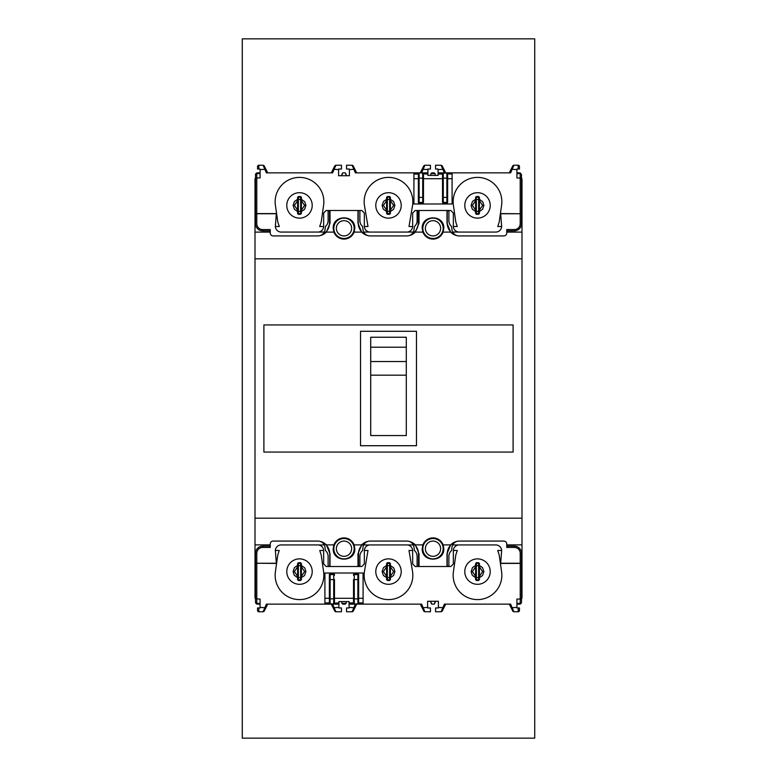 <?xml version="1.0" encoding="UTF-8"?>
<svg xmlns="http://www.w3.org/2000/svg" width="777" height="777" viewBox="0 0 777 777"><rect width="100%" height="100%" fill="white"/><g stroke="black" fill="none" stroke-linecap="round" stroke-linejoin="round"><path stroke-width="1.17" d="M445.716 172.863L442.026 165.618M442.249 165.938L441.113 165.229L442.249 165.938M441.375 165.258L435.557 165.229L435.547 169.046L438.092 169.046L438.082 175.408L427.913 175.408L427.913 169.036L430.448 169.036L430.448 165.229L424.621 165.258M356.711 172.863L353.02 165.618M353.253 165.938L352.117 165.229L353.253 165.938M352.379 165.258L346.552 165.229L346.552 169.036L349.388 169.036L349.407 175.719L338.597 175.719L338.617 169.036L341.453 169.036L341.443 165.229L335.625 165.258M267.715 172.863L264.025 165.618M264.248 165.938L263.112 165.229L264.248 165.938M263.374 165.258L258.809 165.229A1.272 1.272 0 0 0 257.537 166.501L257.537 169.046L260.081 169.046L260.081 177.952L256.779 177.952L256.779 173.582L260.081 173.582M513.626 165.258L512.752 165.938L513.888 165.229L518.191 165.229A1.272 1.272 0 0 1 519.463 166.501L519.463 169.046L516.919 169.046L516.919 177.952L521.474 178.127L521.474 174.854A1.272 1.272 180 0 0 520.202 173.582L520.202 213.578L521.474 213.753L500.65 213.578L501.651 226.515A5.847 5.847 0 0 1 495.813 232.07L459.197 232.07A5.847 5.847 0 0 1 453.35 226.515L453.341 213.044L450.806 210.499L419.017 210.499A2.545 2.545 0 0 0 417.103 211.354L417.103 220.668A7.624 7.624 0 0 1 414.442 226.466A34.334 34.334 0 0 0 414.054 229.419A7.119 7.119 0 0 1 406.963 235.926L370.037 235.926A7.119 7.119 0 0 1 363.694 232.051L369.648 232.051M521.474 174.854L520.202 172.863L516.919 172.863M457.109 235.654A12.714 12.714 0 0 1 450.621 232.109L446.989 223.213L446.989 210.499A2.545 2.545 0 0 1 448.892 211.354L448.892 220.668A7.624 7.624 0 0 0 451.563 226.466A34.334 34.334 0 0 1 451.942 229.419A7.119 7.119 0 0 0 459.042 235.926L503.817 235.926A2.923 2.923 0 0 0 506.75 233.003L506.75 229.565L514.355 229.565L514.355 230.837L506.75 230.837M341.453 175.408L342.725 172.863L345.134 172.863L346.367 175.447M423.863 165.744L424.883 165.229L423.747 165.938L424.883 165.229L423.747 165.938L424.883 165.229L423.747 165.938L420.289 172.863M334.868 165.744L335.887 165.229L334.751 165.938L335.887 165.229L334.751 165.938L335.887 165.229L334.751 165.938L331.284 172.863M512.869 165.744L513.888 165.229L512.752 165.938L513.888 165.229L512.752 165.938L509.285 172.863M335.887 165.229L332.614 172.863L266.375 172.863L263.112 165.229M346.542 175.408L345.134 172.863M423.475 173.572L422.717 172.863L423.475 173.621L423.475 202.302A0.767 0.767 -90 0 1 422.717 203.079L419.124 203.079L419.124 202.438A0.767 0.758 180 0 1 418.366 201.68L418.366 197.543M352.117 165.229L355.38 172.863L413.918 172.863L413.918 203.992L452.088 203.992L452.088 174.067L447.639 173.834L447.639 202.302A0.767 0.767 -90 0 1 446.872 203.079L443.288 203.079L443.288 202.438A0.767 0.758 180 0 1 442.521 201.68L442.521 197.543M438.092 172.863L443.288 172.863L442.521 173.621L443.288 172.863L442.521 173.621L442.521 201.68M442.521 173.834A0.767 0.758 180 0 1 443.288 173.077L446.872 173.077A0.767 0.758 0 0 1 447.639 173.834L446.872 172.863L447.639 173.621L446.872 172.863L443.288 172.863L442.521 173.621L443.288 172.863L443.288 202.438L446.872 202.438A0.767 0.758 180 0 0 447.639 201.68M442.521 178.156L446.872 178.156L446.872 172.863L452.088 172.863L452.088 174.067M513.888 165.229L510.625 172.863L452.088 172.863M286.781 205.41A12.714 12.714 0 0 0 299.495 218.123A12.714 12.714 0 0 0 312.208 205.41A12.714 12.714 0 0 0 299.495 192.696A12.714 12.714 0 0 0 286.781 205.41M319.687 226.515L321.183 222.125L323.582 205.371A24.349 24.349 0 0 0 299.495 177.399A24.349 24.349 0 0 0 275.427 205.41L277.816 222.125L279.302 226.515L275.349 226.515A5.847 5.847 0 0 0 281.187 232.07L317.803 232.07A5.847 5.847 0 0 0 323.65 226.515L319.687 226.515M260.081 172.863L256.779 172.863L255.507 174.135L255.507 213.753L256.779 213.753L256.779 223.718A5.847 5.847 0 0 0 262.626 229.565L270.25 229.565L270.25 233.003A2.923 2.923 0 0 0 273.183 235.926L317.958 235.926A7.119 7.119 0 0 0 325.058 229.419A34.334 34.334 0 0 1 325.437 226.466A7.624 7.624 0 0 0 328.108 220.668L328.108 211.354A2.545 2.545 0 0 1 330.011 210.499L326.194 210.499L323.659 213.044L323.65 226.515M422.892 232.109L422.193 228.292C421.668 214.413 444.327 214.413 443.813 228.292L443.113 232.109A10.81 10.81 0 0 1 422.892 232.109L415.384 232.109L419.017 223.213L419.017 210.499L415.2 210.499L412.655 213.044L412.655 226.515L408.993 226.515L412.577 205.371A24.349 24.349 0 0 0 388.5 177.399A24.349 24.349 0 0 0 364.432 205.41L368.007 226.515L364.345 226.515L364.345 213.044L361.8 210.499L358.751 210.499A2.545 2.545 0 0 1 359.897 210.771L359.897 220.668A7.624 7.624 0 0 0 362.558 226.466A34.334 34.334 0 0 1 362.946 229.419A7.119 7.119 0 0 0 363.694 232.051M375.786 205.41A12.714 12.714 0 0 0 388.5 218.123A12.714 12.714 0 0 0 401.214 205.41A12.714 12.714 0 0 0 388.5 192.696A12.714 12.714 0 0 0 375.786 205.41M364.345 226.515A5.847 5.847 0 0 0 370.192 232.07L406.808 232.07A5.847 5.847 0 0 0 412.655 226.515M256.779 223.718L255.507 223.718A7.119 7.119 0 0 0 262.626 230.837L270.25 230.837M297.591 211.538L294.454 209.372L293.094 205.41L294.464 201.457L297.591 199.31M301.408 199.31L304.749 201.748L305.905 205.41L304.535 209.382L301.408 211.538M407.352 232.051L413.306 232.051M452.7 232.051L458.644 232.051M358.751 210.499L330.011 210.499L330.011 223.213L326.379 232.109A12.714 12.714 0 0 1 319.891 235.654M318.356 232.051L324.3 232.051M464.792 205.41A12.714 12.714 0 0 0 477.505 218.123A12.714 12.714 0 0 0 490.219 205.41A12.714 12.714 0 0 0 477.505 192.696A12.714 12.714 0 0 0 464.792 205.41M501.651 226.515L497.756 226.515L499.184 222.125L501.583 205.371A24.349 24.349 0 0 0 477.505 177.399A24.349 24.349 0 0 0 453.428 205.41L455.817 222.125L457.245 226.515L453.35 226.515M475.592 211.538L472.251 209.091L471.095 205.41L472.465 201.457L475.592 199.31M479.409 199.31L482.75 201.748L483.906 205.41L482.536 209.382L479.409 211.538M275.349 226.515L276.35 213.578L256.779 213.578L256.779 177.952L255.507 178.127M386.596 211.538L383.246 209.091L382.099 205.41L383.469 201.457L386.596 199.31M390.404 199.31L393.541 201.466L394.901 205.41L393.541 209.382L390.404 211.538M297.591 200.67L294.396 205.419L297.591 210.149M301.408 210.149L304.603 205.4L301.408 200.67M298.358 196.513L300.641 196.513L301.408 197.387L301.408 213.432L300.641 214.306L298.358 214.306L298.358 199.446L300.641 199.446L300.641 211.373L297.591 211.373L297.591 199.446L298.358 199.446L298.358 196.513L297.591 197.387L297.591 199.446M297.591 211.373L297.591 213.432L298.358 214.306M386.596 200.67L383.391 205.419L386.596 210.149M390.404 210.149L393.609 205.4L390.404 200.67M387.354 196.513L389.646 196.513L390.404 197.387L390.404 213.432L389.646 214.306L387.354 214.306L387.354 199.446L389.646 199.446L389.646 211.373L386.596 211.373L386.596 199.446L387.354 199.446L387.354 196.513L386.596 197.387L386.596 199.446M386.596 211.373L386.596 213.432L387.354 214.306M475.592 200.67L472.397 205.419L475.592 210.149M479.409 210.149L482.604 205.4L479.409 200.67M476.359 196.513L478.642 196.513L479.409 197.387L479.409 213.432L478.642 214.306L476.359 214.306L476.359 199.446L478.642 199.446L478.642 211.373L475.592 211.373L475.592 199.446L476.359 199.446L476.359 196.513L475.592 197.387L475.592 199.446M475.592 211.373L475.592 213.432L476.359 214.306M452.088 178.71L447.639 178.71M442.521 178.71L423.475 178.71M418.366 178.71L413.918 178.71M418.366 202.302A0.767 0.767 -90 0 0 419.124 203.079M442.521 202.302A0.767 0.767 -90 0 0 443.288 203.079M423.475 173.621L422.717 172.863L423.475 173.621L422.717 172.863L419.124 172.863L418.366 173.621L419.124 172.863L418.366 173.621L418.366 178.156L419.124 178.156L419.124 202.438L422.717 202.438A0.767 0.758 -0 0 0 423.475 201.68M427.913 174.067L423.475 173.834A0.767 0.758 180 0 0 422.717 173.077L419.124 172.863L418.366 173.621L419.124 172.863L413.918 172.863M427.913 172.863L422.717 172.863L422.717 197.407L418.366 197.407L418.366 201.68M418.366 197.407L418.366 178.156M444.386 172.863L441.113 165.229M424.883 165.229L421.62 172.863M516.919 169.609L511.111 169.221M438.092 169.609L443.89 169.221M422.105 169.221L427.913 169.609M349.388 169.609L354.895 169.221M333.11 169.221L338.607 169.609M260.081 169.609L265.889 169.221M430.711 175.408L430.866 173.621L435.13 173.621L435.285 175.408M434.654 173.621L434.275 172.863L431.73 172.863L431.352 173.621M435.547 175.408L435.237 174.786M430.458 175.408L430.769 174.786M345.27 172.863L346.697 175.719M342.725 172.863L341.297 175.719M342.871 172.863L341.627 175.447M262.626 229.565L262.626 230.837A7.119 7.119 0 0 1 255.507 223.718L255.507 213.753L276.291 213.753M521.474 178.127L521.474 223.718A7.119 7.119 0 0 1 514.355 230.837A7.119 7.119 0 0 0 521.474 223.718L520.202 223.718A5.847 5.847 0 0 1 514.355 229.565M331.284 604.137L334.974 611.382M334.751 611.062L335.887 611.771L334.751 611.062M335.625 611.742L341.443 611.771L341.453 607.954L338.908 607.954L338.918 601.592L349.087 601.592L349.087 607.964L346.552 607.964L346.552 611.771L352.379 611.742M420.289 604.137L423.98 611.382M423.747 611.062L424.883 611.771L423.747 611.062M424.621 611.742L430.448 611.771L430.448 607.964L427.612 607.964L427.593 601.281L438.403 601.281L438.383 607.964L435.547 607.964L435.557 611.771L441.375 611.742M509.285 604.137L512.975 611.382M512.752 611.062L513.888 611.771L512.752 611.062M513.626 611.742L518.191 611.771A1.272 1.272 0 0 0 519.463 610.499L519.463 607.954L516.919 607.954L516.919 599.048L520.221 599.048L520.221 603.418L516.919 603.418M263.374 611.742L264.248 611.062L263.112 611.771L258.809 611.771A1.272 1.272 0 0 1 257.537 610.499L257.537 607.954L260.081 607.954L260.081 599.048L255.526 598.873L255.526 602.146A1.272 1.272 -0 0 0 256.798 603.418L256.798 563.422L255.526 563.247L276.35 563.422L275.349 550.485A5.847 5.847 0 0 1 281.187 544.93L317.803 544.93A5.847 5.847 0 0 1 323.65 550.485L323.659 563.956L326.194 566.501L357.983 566.501A2.545 2.545 0 0 0 359.897 565.646L359.897 556.332A7.624 7.624 0 0 1 362.558 550.534A34.334 34.334 0 0 0 362.946 547.581A7.119 7.119 0 0 1 370.037 541.074L406.963 541.074A7.119 7.119 0 0 1 413.306 544.949L407.352 544.949M255.526 601.524L255.526 602.865L256.798 604.137L260.081 604.137M333.887 544.891A10.81 10.81 0 0 1 354.108 544.891L354.807 548.708C355.332 562.587 332.673 562.587 333.187 548.708L333.887 544.891L326.379 544.891L330.011 553.787L330.011 566.501A2.545 2.545 0 0 1 328.108 565.646L328.108 556.332A7.624 7.624 0 0 0 325.437 550.534A34.334 34.334 0 0 1 325.058 547.581A7.119 7.119 0 0 0 317.958 541.074L273.183 541.074A2.923 2.923 0 0 0 270.25 543.997L270.25 547.435L262.645 547.435L262.645 546.163L270.25 546.163M435.547 601.592L434.275 604.137L431.866 604.137L430.633 601.553M353.137 611.256L352.117 611.771L353.253 611.062L352.117 611.771L353.253 611.062L352.117 611.771L353.253 611.062L356.711 604.137M442.132 611.256L441.113 611.771L442.249 611.062L441.113 611.771L442.249 611.062L441.113 611.771L442.249 611.062L445.716 604.137M264.131 611.256L263.112 611.771L264.248 611.062L263.112 611.771L264.248 611.062L267.715 604.137M441.113 611.771L444.386 604.137L510.625 604.137L513.888 611.771M430.458 601.592L431.866 604.137M353.525 603.428L354.283 604.137L353.525 603.379L353.525 579.457M424.883 611.771L421.62 604.137L363.082 604.137L363.082 573.008L324.912 573.008L324.912 602.933L329.361 602.933M338.908 604.137L333.712 604.137L334.479 603.379L333.712 604.137L334.479 603.379L334.479 579.457M263.112 611.771L266.375 604.137L330.128 604.137L330.128 598.844L333.712 598.844L333.712 603.923L330.128 603.923A0.767 0.758 180 0 1 329.361 603.166L330.128 604.137L329.361 603.379L330.128 604.137L333.712 604.137L334.469 603.428M490.219 571.59A12.714 12.714 0 0 0 477.505 558.877A12.714 12.714 0 0 0 464.792 571.59A12.714 12.714 0 0 0 477.505 584.304A12.714 12.714 0 0 0 490.219 571.59M457.313 550.485L455.817 554.875L453.418 571.629A24.349 24.349 0 0 0 477.505 599.601A24.349 24.349 0 0 0 501.573 571.59L499.184 554.875L497.698 550.485L501.651 550.485A5.847 5.847 0 0 0 495.813 544.93L459.197 544.93A5.847 5.847 0 0 0 453.35 550.485L457.313 550.485M521.493 601.524L521.493 563.247L520.221 563.247L520.221 553.282A5.847 5.847 0 0 0 514.374 547.435L506.75 547.435L506.75 543.997A2.923 2.923 0 0 0 503.817 541.074L459.042 541.074A7.119 7.119 0 0 0 451.942 547.581A34.334 34.334 0 0 1 451.563 550.534A7.624 7.624 0 0 0 448.892 556.332L448.892 565.646A2.545 2.545 0 0 1 446.989 566.501L450.806 566.501L453.341 563.956L453.35 550.485M354.108 544.891L361.616 544.891L357.983 553.787L357.983 566.501L361.8 566.501L364.345 563.956L364.345 550.485L368.007 550.485L364.423 571.629A24.349 24.349 0 0 0 388.5 599.601A24.349 24.349 0 0 0 412.568 571.59L408.993 550.485L412.655 550.485L412.655 563.956L415.2 566.501L418.249 566.501A2.545 2.545 0 0 1 417.103 566.229L417.103 556.332A7.624 7.624 0 0 0 414.442 550.534A34.334 34.334 0 0 1 414.054 547.581A7.119 7.119 0 0 0 413.306 544.949M401.214 571.59A12.714 12.714 0 0 0 388.5 558.877A12.714 12.714 0 0 0 375.786 571.59A12.714 12.714 0 0 0 388.5 584.304A12.714 12.714 0 0 0 401.214 571.59M412.655 550.485A5.847 5.847 0 0 0 406.808 544.93L370.192 544.93A5.847 5.847 0 0 0 364.345 550.485M520.221 553.282L521.493 553.282A7.119 7.119 0 0 0 514.374 546.163L506.75 546.163M479.409 565.462L482.546 567.628L483.906 571.59L482.536 575.543L479.409 577.69M475.592 577.69L472.251 575.252L471.095 571.59L472.465 567.618L475.592 565.462M369.648 544.949L363.694 544.949M324.3 544.949L318.356 544.949M418.249 566.501L446.989 566.501L446.989 553.787L450.621 544.891L443.113 544.891A10.81 10.81 0 0 0 422.892 544.891L422.193 548.708C421.668 562.587 444.327 562.587 443.813 548.708L443.113 544.891M458.644 544.949L452.7 544.949M312.208 571.59A12.714 12.714 0 0 0 299.495 558.877A12.714 12.714 0 0 0 286.781 571.59A12.714 12.714 0 0 0 299.495 584.304A12.714 12.714 0 0 0 312.208 571.59M275.349 550.485L279.244 550.485L277.816 554.875L275.417 571.629A24.349 24.349 0 0 0 299.495 599.601A24.349 24.349 0 0 0 323.572 571.59L321.183 554.875L319.755 550.485L323.65 550.485M301.408 565.462L304.749 567.909L305.905 571.59L304.535 575.543L301.408 577.69M297.591 577.69L294.25 575.252L293.094 571.59L294.464 567.618L297.591 565.462M501.651 550.485L500.65 563.422L520.221 563.422L520.221 599.048L521.493 598.873M390.404 565.462L393.754 567.909L394.901 571.59L393.531 575.543L390.404 577.69M386.596 577.69L383.459 575.534L382.099 571.59L383.459 567.618L386.596 565.462M479.409 576.33L482.604 571.581L479.409 566.851M475.592 566.851L472.397 571.6L475.592 576.33M478.642 580.487L476.359 580.487L475.592 579.613L475.592 563.568L476.359 562.694L478.642 562.694L478.642 577.554L476.359 577.554L476.359 565.627L479.409 565.627L479.409 577.554L478.642 577.554L478.642 580.487L479.409 579.613L479.409 577.554M479.409 565.627L479.409 563.568L478.642 562.694M390.404 576.33L393.609 571.581L390.404 566.851M383.391 571.6L386.596 576.33L386.596 566.851L383.391 571.6L382.099 571.59M389.646 580.487L387.354 580.487L386.596 579.613L386.596 563.568L387.354 562.694L389.646 562.694L389.646 577.554L387.354 577.554L387.354 565.627L390.404 565.627L390.404 577.554L389.646 577.554L389.646 580.487L390.404 579.613L390.404 577.554M390.404 565.627L390.404 563.568L389.646 562.694M301.408 576.33L304.603 571.581L301.408 566.851L301.408 576.33M297.591 566.851L294.396 571.6L297.591 576.33M300.641 580.487L298.358 580.487L297.591 579.613L297.591 563.568L298.358 562.694L300.641 562.694L300.641 577.554L298.358 577.554L298.358 565.627L301.408 565.627L301.408 577.554L300.641 577.554L300.641 580.487L301.408 579.613L301.408 577.554M301.408 565.627L301.408 563.568L300.641 562.694M521.493 602.865L520.221 604.137L516.919 604.137M324.912 604.137L324.912 602.933M324.912 598.29L329.361 598.29M334.479 598.29L353.525 598.29M358.634 598.29L363.082 598.29M353.525 603.379L354.283 604.137L353.525 603.166A0.767 0.758 -0 0 0 354.283 603.923L354.283 579.593L358.634 579.593L358.634 574.698L358.634 579.457M358.634 574.698A0.767 0.767 90 0 0 357.876 573.921L354.283 573.921A0.767 0.767 90 0 0 353.525 574.698M334.479 574.698A0.767 0.767 90 0 0 333.712 573.921L330.128 573.921A0.767 0.767 90 0 0 329.361 574.698L329.361 579.457M329.361 603.166L329.361 574.698M333.712 604.137L333.712 603.923A0.767 0.758 -0 0 0 334.479 603.166L338.908 602.933M358.634 579.593L358.634 603.166A0.767 0.758 180 0 1 357.876 603.923L354.283 603.923L357.876 604.137L358.634 602.933L363.082 602.933M353.525 598.844L357.876 598.844L357.876 604.137L358.634 603.379L357.876 604.137L363.082 604.137M354.283 604.137L349.087 604.137M332.614 604.137L335.887 611.771M352.117 611.771L355.38 604.137M260.081 607.391L265.889 607.779M338.908 607.391L333.11 607.779M354.895 607.779L349.087 607.391M427.612 607.391L422.105 607.779M443.89 607.779L438.393 607.391M516.919 607.391L511.111 607.779M346.289 601.592L346.134 603.379L341.87 603.379L341.715 601.592M342.346 603.379L342.725 604.137L345.27 604.137L345.648 603.379M341.453 601.592L341.763 602.214M346.542 601.592L346.231 602.214M431.73 604.137L430.303 601.281M434.275 604.137L435.703 601.281M434.129 604.137L435.373 601.553M514.374 547.435L514.374 546.163A7.119 7.119 0 0 1 521.493 553.282L521.493 563.247L500.709 563.247M255.526 598.873L255.526 553.282A7.119 7.119 0 0 1 262.645 546.163A7.119 7.119 0 0 0 255.526 553.282L256.798 553.282A5.847 5.847 0 0 1 262.645 547.435M255.526 602.865L255.526 602.146M455.312 542.123A12.461 12.461 0 0 0 447.241 553.787L447.241 566.491M447.241 210.509L447.241 223.213A12.461 12.461 0 0 0 455.312 234.877M534.722 38.85L534.722 738.15L242.278 738.15L242.278 38.85L534.722 38.85M358.236 210.499L358.236 223.213A12.461 12.461 0 0 0 366.317 234.877M411.519 234.275A12.461 12.461 0 0 0 418.249 223.213L418.249 210.616M322.096 234.596A12.461 12.461 0 0 0 329.506 223.213L329.506 210.548M357.983 210.499L357.983 223.213L361.616 232.109L354.108 232.109L354.807 228.292C355.332 214.413 332.673 214.413 333.187 228.292L333.887 232.109L326.379 232.109M270.25 544.891L255.002 544.891L255.002 190.035L255.507 190.035M255.507 178.71L255.002 178.71L255.002 190.035M255.002 544.891L255.002 597.251L255.526 597.251L255.002 598.29L255.526 598.29M368.104 235.654A12.714 12.714 0 0 1 361.616 232.109M333.887 232.109A10.81 10.81 0 0 0 354.108 232.109M270.25 232.109L255.002 232.109M506.75 232.109L521.998 232.109L521.998 258.809L255.002 258.809M443.113 232.109L450.621 232.109M415.384 232.109A12.714 12.714 0 0 1 408.896 235.654M406.303 347.202L370.697 347.202L370.697 361.538L406.303 361.538L406.303 337.247L370.697 337.247L370.697 347.202M281.701 541.074A12.714 12.714 0 0 0 281.692 541.074L317.298 541.074A12.714 12.714 0 0 0 317.298 541.074M521.998 232.109L521.998 179.749L521.474 179.749L521.998 178.71L521.474 178.71M521.474 190.035L521.998 190.035M255.002 586.965L255.526 586.965M513.102 452.068L263.898 452.068L263.898 324.932L513.102 324.932L513.102 452.068M360.528 331.284L360.528 445.716L416.472 445.716L416.472 331.284L360.528 331.284M408.896 541.346A12.714 12.714 0 0 1 415.384 544.891L419.017 553.787L419.017 566.501M370.697 361.538L370.697 435.547L406.303 435.547L406.303 361.538M406.303 375.174L370.697 375.174M255.002 179.74L255.507 179.74L255.002 179.749M521.493 598.29L521.998 598.29L521.493 597.26L521.998 597.251L521.998 518.191L255.002 518.191M521.998 258.809L521.998 518.191M326.379 544.891A12.714 12.714 0 0 0 319.891 541.346M521.493 586.965L521.998 586.965M506.75 544.891L521.998 544.891M370.697 541.074A12.714 12.714 0 0 0 370.687 541.074L406.303 541.074A12.714 12.714 0 0 0 406.303 541.074M368.104 541.346A12.714 12.714 0 0 0 361.616 544.891M415.384 544.891L422.892 544.891M459.702 541.074A12.714 12.714 0 0 0 459.693 541.074L495.299 541.074A12.714 12.714 0 0 0 495.299 541.074M457.109 541.346A12.714 12.714 0 0 0 450.621 544.891M422.834 548.708A10.169 10.169 0 0 0 433.003 558.877A10.169 10.169 0 0 0 443.172 548.708A10.169 10.169 0 0 0 433.003 538.529A10.169 10.169 0 0 0 422.834 548.708A10.169 10.169 0 0 0 433.003 558.877A10.169 10.169 0 0 0 443.172 548.708A10.169 10.169 0 0 0 433.003 538.529A10.169 10.169 0 0 0 422.834 548.708M333.828 228.292A10.169 10.169 0 0 0 343.997 238.471A10.169 10.169 0 0 0 354.166 228.292A10.169 10.169 0 0 0 343.997 218.123A10.169 10.169 0 0 0 333.828 228.292A10.169 10.169 0 0 0 343.997 238.471A10.169 10.169 0 0 0 354.166 228.292A10.169 10.169 0 0 0 343.997 218.123A10.169 10.169 0 0 0 333.828 228.292M418.502 566.501L418.502 553.787A12.461 12.461 0 0 0 411.101 542.395M365.899 542.395A12.461 12.461 0 0 0 358.498 553.787L358.498 566.452M329.759 566.491L329.759 553.787A12.461 12.461 0 0 0 321.688 542.123M422.834 228.292A10.169 10.169 0 0 0 433.003 238.471A10.169 10.169 0 0 0 443.172 228.292A10.169 10.169 0 0 0 433.003 218.123A10.169 10.169 0 0 0 422.834 228.292A10.169 10.169 0 0 0 433.003 238.471A10.169 10.169 0 0 0 443.172 228.292A10.169 10.169 0 0 0 433.003 218.123A10.169 10.169 0 0 0 422.834 228.292M333.828 548.708A10.169 10.169 0 0 0 343.997 558.877A10.169 10.169 0 0 0 354.166 548.708A10.169 10.169 0 0 0 343.997 538.529A10.169 10.169 0 0 0 333.828 548.708A10.169 10.169 0 0 0 343.997 558.877A10.169 10.169 0 0 0 354.166 548.708A10.169 10.169 0 0 0 343.997 538.529A10.169 10.169 0 0 0 333.828 548.708M500.709 213.753L520.202 213.753L520.202 223.718M305.905 205.41L304.603 205.4M301.408 212.917A0.767 0.66 180 0 1 300.641 213.578L300.641 214.306M297.591 212.917A0.767 0.66 0 0 0 298.358 213.578L300.641 213.578L300.641 211.373L301.408 211.373M300.641 196.513L300.641 199.446L301.408 199.446M301.408 197.902A0.767 0.66 180 0 0 300.641 197.241L298.358 197.241A0.767 0.66 180 0 0 297.591 197.902M394.901 205.41L393.609 205.4M390.404 212.917A0.767 0.66 180 0 1 389.646 213.578L389.646 214.306M386.596 212.917A0.767 0.66 0 0 0 387.354 213.578L389.646 213.578L389.646 211.373L390.404 211.373M389.646 196.513L389.646 199.446L390.404 199.446M390.404 197.902A0.767 0.66 180 0 0 389.646 197.241L387.354 197.241A0.767 0.66 180 0 0 386.596 197.902M483.906 205.41L482.604 205.4M479.409 212.917A0.767 0.66 180 0 1 478.642 213.578L478.642 214.306M475.592 212.917A0.767 0.66 0 0 0 476.359 213.578L478.642 213.578L478.642 211.373L479.409 211.373M478.642 196.513L478.642 199.446L479.409 199.446M479.409 197.902A0.767 0.66 180 0 0 478.642 197.241L476.359 197.241A0.767 0.66 180 0 0 475.592 197.902M520.202 172.863L520.202 173.582L516.919 173.582M256.779 172.863L256.779 173.582A1.272 1.272 180 0 0 255.507 174.854M418.366 174.067L413.918 174.067M442.521 174.067L438.092 174.067M446.872 203.079L446.872 197.407L442.521 197.407M447.639 178.156L446.872 178.156L446.872 197.407L447.639 197.407M422.717 203.079L422.717 197.407L423.475 197.407M423.475 178.156L419.124 178.156L419.124 173.077A0.767 0.758 0 0 0 418.366 173.834M518.191 165.229L518.191 169.046M257.537 166.501A1.272 1.272 0 0 1 258.809 165.229L258.809 169.046M276.291 563.247L256.798 563.247L256.798 553.282M471.095 571.59L472.397 571.6M475.592 564.083A0.767 0.66 0 0 1 476.359 563.422L476.359 562.694M479.409 564.083A0.767 0.66 180 0 0 478.642 563.422L476.359 563.422L476.359 565.627L475.592 565.627M476.359 580.487L476.359 577.554L475.592 577.554M475.592 579.098A0.767 0.66 0 0 0 476.359 579.759L478.642 579.759A0.767 0.66 0 0 0 479.409 579.098M386.596 564.083A0.767 0.66 0 0 1 387.354 563.422L387.354 562.694M390.404 564.083A0.767 0.66 180 0 0 389.646 563.422L387.354 563.422L387.354 565.627L386.596 565.627M387.354 580.487L387.354 577.554L386.596 577.554M386.596 579.098A0.767 0.66 0 0 0 387.354 579.759L389.646 579.759A0.767 0.66 0 0 0 390.404 579.098M293.094 571.59L294.396 571.6M297.591 564.083A0.767 0.66 0 0 1 298.358 563.422L298.358 562.694M301.408 564.083A0.767 0.66 180 0 0 300.641 563.422L298.358 563.422L298.358 565.627L297.591 565.627M298.358 580.487L298.358 577.554L297.591 577.554M297.591 579.098A0.767 0.66 0 0 0 298.358 579.759L300.641 579.759A0.767 0.66 0 0 0 301.408 579.098M256.798 604.137L256.798 603.418L260.081 603.418M520.221 604.137L520.221 603.418A1.272 1.272 -0 0 0 521.493 602.146M349.087 602.933L353.525 602.933M329.361 575.32A0.767 0.758 0 0 1 330.128 574.562L333.712 574.562A0.767 0.758 0 0 1 334.479 575.32M330.128 573.921L330.128 579.593L333.712 579.593L333.712 573.921M334.479 598.844L333.712 598.844L333.712 579.593L334.479 579.593M329.361 598.844L330.128 598.844L330.128 579.593L329.361 579.593M354.283 573.921L354.283 574.562A0.767 0.758 180 0 0 353.525 575.32M353.525 579.593L354.283 579.593L354.283 574.562L357.876 574.562A0.767 0.758 0 0 1 358.634 575.32M357.876 573.921L357.876 598.844L358.634 598.844M258.809 611.771L258.809 607.954M519.463 610.499A1.272 1.272 0 0 1 518.191 611.771L518.191 607.954M255.002 595.978L255.526 595.978M255.002 181.022L255.507 181.022M521.493 595.978L521.998 595.978M521.474 181.022L521.998 181.022M425.369 548.708A7.624 7.624 0 0 0 433.003 556.332A7.624 7.624 0 0 0 440.627 548.708A7.624 7.624 0 0 0 433.003 541.074A7.624 7.624 0 0 0 425.369 548.708M336.373 228.292A7.624 7.624 0 0 0 343.997 235.926A7.624 7.624 0 0 0 351.631 228.292A7.624 7.624 0 0 0 343.997 220.668A7.624 7.624 0 0 0 336.373 228.292M425.369 228.292A7.624 7.624 0 0 0 433.003 235.926A7.624 7.624 0 0 0 440.627 228.292A7.624 7.624 0 0 0 433.003 220.668A7.624 7.624 0 0 0 425.369 228.292M336.373 548.708A7.624 7.624 0 0 0 343.997 556.332A7.624 7.624 0 0 0 351.631 548.708A7.624 7.624 0 0 0 343.997 541.074A7.624 7.624 0 0 0 336.373 548.708"/></g></svg>
